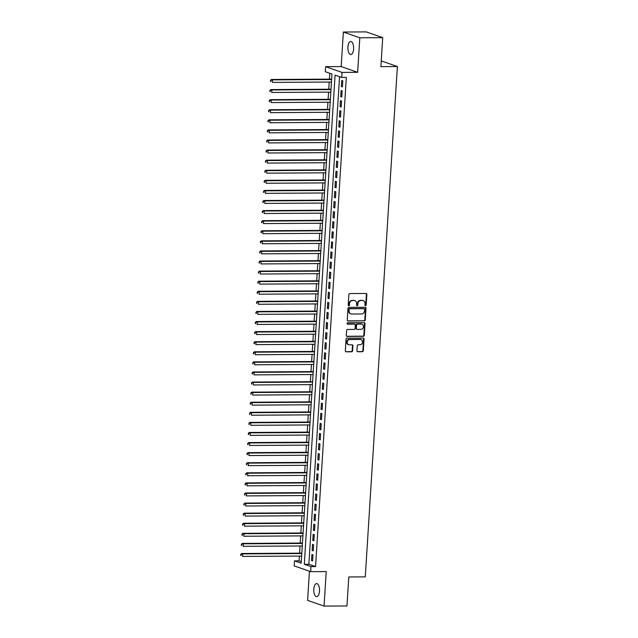<?xml version="1.0" encoding="UTF-8"?>
<svg xmlns="http://www.w3.org/2000/svg" width="638" height="638" viewBox="0 0 638 638"><rect width="100%" height="100%" fill="white"/><g stroke="black" fill="none" stroke-linecap="round" stroke-linejoin="round"><path stroke-width="0.96" d="M365.518 305.666A0.702 0.622 109.2 0 0 366.188 304.972L366.85 294.453A1.005 0.885 109.2 0 0 366.013 293.464L349.823 293.568A1.005 0.885 109.2 0 0 348.866 294.557L348.204 305.076A0.702 0.622 109.2 0 0 348.787 305.769A0.702 0.622 109.2 0 0 349.464 305.068L349.544 303.712A3.206 2.839 109.2 0 1 352.623 300.522L353.97 300.514A3.206 2.839 109.2 0 1 356.65 303.664L356.562 305.028A0.702 0.622 109.2 0 0 357.822 305.02L357.91 303.656A3.206 2.839 109.2 0 1 360.988 300.474L362.336 300.466A3.206 2.839 109.2 0 1 365.016 303.616L364.928 304.98A0.702 0.622 109.2 0 0 365.518 305.666M365.119 305.506A0.702 0.622 109.2 0 0 365.741 304.812L366.403 294.293A1.005 0.885 109.2 0 0 366.045 293.464M348.396 305.61A0.702 0.622 109.2 0 0 349.018 304.916L349.106 303.552L349.544 303.712M356.762 305.562A0.702 0.622 109.2 0 0 357.384 304.868L357.463 303.505L357.91 303.656M319.502 591.115A6.532 2.879 -90.3 0 0 316.615 583.587A6.532 2.879 -90.3 0 0 313.808 589.129A6.532 2.879 -90.3 0 0 316.695 596.65A6.532 2.879 -90.3 0 0 319.502 591.115M353.604 49.014A6.532 2.879 -90.3 0 0 350.717 41.486A6.532 2.879 -90.3 0 0 347.909 47.029A6.532 2.879 -90.3 0 0 350.796 54.549A6.532 2.879 -90.3 0 0 353.604 49.014M356.969 350.772A1.005 0.885 109.2 0 0 357.806 351.753L362.344 351.729A1.005 0.885 109.2 0 0 363.309 350.733L364.043 339.049A1.005 0.885 109.2 0 0 363.205 338.068L347.016 338.164A1.005 0.885 109.2 0 0 346.059 339.161L345.325 350.836A1.005 0.885 109.2 0 0 346.163 351.825L351.65 351.793A1.005 0.885 109.2 0 0 352.607 350.796L352.926 345.796A1.005 0.885 109.2 0 0 352.088 344.815L349.369 344.831A2.68 2.377 109.2 0 1 349.696 339.536L360.358 339.472A2.68 2.377 109.2 0 1 360.023 344.767L358.245 344.775A1.005 0.885 109.2 0 0 357.28 345.772L356.969 350.772M310.977 566.608L310.658 571.648L294.198 565.906L294.517 560.866L301.184 563.195L331.959 74.04L325.284 71.719L325.603 66.671L342.064 72.413L341.753 77.453L335.078 75.132L304.302 564.279L310.977 566.608L315.555 566.584L346.33 77.429L341.753 77.453M382.72 37.642L359.816 37.778L343.356 32.036L366.26 31.9L382.72 37.642L380.894 66.639L397.386 66.535L365.279 576.872L348.787 576.967L346.96 605.964L324.056 606.1L326.233 571.56L310.658 571.648M343.356 32.036L341.178 66.583L357.639 72.317L359.816 37.778M357.639 72.317L342.064 72.413M364.282 320.938A1.005 0.885 109.2 0 0 365.247 319.941L365.981 308.266A1.005 0.885 109.2 0 0 365.143 307.277L348.954 307.372A1.005 0.885 109.2 0 0 347.997 308.369L347.263 320.053A1.005 0.885 109.2 0 0 348.101 321.034L363.835 320.786A1.005 0.885 109.2 0 0 364.8 319.79L365.534 308.106A1.005 0.885 109.2 0 0 365.175 307.277M365.016 323.657L364.274 335.341A1.005 0.885 109.2 0 1 363.317 336.33L347.128 336.433A1.005 0.885 109.2 0 1 346.29 335.444L346.609 330.444A1.005 0.885 109.2 0 1 347.566 329.447L354.13 329.415A1.005 0.885 109.2 0 0 355.095 328.418L355.302 325.101A1.005 0.885 109.2 0 0 354.465 324.112L347.63 324.16A0.702 0.622 109.2 0 1 347.718 322.772L364.178 322.668A1.005 0.885 109.2 0 1 365.016 323.657L364.569 323.498L363.835 335.181L364.274 335.341M309.43 571.225L307.596 600.358L324.056 606.1M342.439 86.896L342.821 80.843L341.705 80.452L341.322 86.505L342.439 86.896M341.801 96.984L342.183 90.931L341.075 90.54L340.692 96.593L341.801 96.984M341.171 107.064L341.553 101.011L340.437 100.629L340.054 106.682L341.171 107.064M340.532 117.153L340.915 111.1L339.807 110.709L339.424 116.762L340.532 117.153M339.902 127.233L340.277 121.188L339.169 120.797L338.786 126.85L339.902 127.233M339.264 137.322L339.647 131.268L338.531 130.886L338.156 136.931L339.264 137.322M338.634 147.41L339.009 141.357L337.901 140.966L337.518 147.019L338.634 147.41M337.996 157.49L338.379 151.445L337.263 151.054L336.888 157.107L337.996 157.49M337.358 167.579L337.741 161.526L336.633 161.143L336.25 167.188L337.358 167.579M336.728 177.667L337.111 171.614L335.995 171.223L335.612 177.276L336.728 177.667M336.09 187.747L336.473 181.702L335.365 181.312L334.982 187.365L336.09 187.747M335.46 197.836L335.835 191.783L334.727 191.4L334.344 197.445L335.46 197.836M334.822 207.924L335.205 201.871L334.089 201.48L333.714 207.533L334.822 207.924M334.192 218.005L334.567 211.96L333.459 211.569L333.076 217.622L334.192 218.005M333.554 228.093L333.937 222.04L332.821 221.657L332.446 227.702L333.554 228.093M332.916 238.181L333.299 232.128L332.191 231.738L331.808 237.791L332.916 238.181M332.286 248.262L332.669 242.209L331.553 241.826L331.17 247.879L332.286 248.262M331.648 258.35L332.031 252.297L330.923 251.906L330.54 257.959L331.648 258.35M331.018 268.439L331.401 262.385L330.285 261.995L329.902 268.048L331.018 268.439M330.38 278.519L330.763 272.466L329.647 272.083L329.272 278.136L330.38 278.519M329.75 288.607L330.125 282.554L329.017 282.163L328.634 288.216L329.75 288.607M329.112 298.696L329.495 292.643L328.379 292.252L328.004 298.305L329.112 298.696M328.482 308.776L328.857 302.723L327.749 302.34L327.366 308.393L328.482 308.776M327.844 318.864L328.227 312.811L327.111 312.421L326.728 318.474L327.844 318.864M327.206 328.945L327.589 322.9L326.481 322.509L326.098 328.562L327.206 328.945M326.576 339.033L326.959 332.98L325.843 332.597L325.46 338.642L326.576 339.033M325.938 349.122L326.321 343.069L325.213 342.678L324.83 348.731L325.938 349.122M325.308 359.202L325.683 353.157L324.575 352.766L324.192 358.819L325.308 359.202M324.67 369.29L325.053 363.237L323.937 362.855L323.562 368.9L324.67 369.29M324.04 379.379L324.415 373.326L323.306 372.935L322.924 378.988L324.04 379.379M323.402 389.459L323.785 383.414L322.668 383.023L322.294 389.076L323.402 389.459M322.764 399.548L323.147 393.494L322.038 393.112L321.656 399.157L322.764 399.548M322.134 409.636L322.517 403.583L321.4 403.192L321.018 409.245L322.134 409.636M321.496 419.716L321.879 413.671L320.77 413.28L320.388 419.333L321.496 419.716M320.866 429.805L321.241 423.752L320.132 423.369L319.75 429.414L320.866 429.805M320.228 439.893L320.611 433.84L319.494 433.449L319.12 439.502L320.228 439.893M319.598 449.973L319.973 443.92L318.864 443.538L318.482 449.591L319.598 449.973M318.96 460.062L319.343 454.009L318.226 453.618L317.852 459.671L318.96 460.062M318.322 470.15L318.705 464.097L317.596 463.706L317.214 469.759L318.322 470.15M317.692 480.231L318.075 474.178L316.958 473.795L316.576 479.848L317.692 480.231M317.054 490.319L317.437 484.266L316.328 483.875L315.946 489.928L317.054 490.319M316.424 500.399L316.807 494.354L315.69 493.964L315.308 500.017L316.424 500.399M315.786 510.488L316.169 504.435L315.052 504.052L314.678 510.097L315.786 510.488M315.156 520.576L315.531 514.523L314.422 514.132L314.04 520.185L315.156 520.576M314.518 530.656L314.901 524.611L313.784 524.221L313.41 530.274L314.518 530.656M313.888 540.745L314.263 534.692L313.154 534.309L312.772 540.354L313.888 540.745M313.25 550.833L313.633 544.78L312.516 544.389L312.134 550.442L313.25 550.833M339.56 76.696L308.88 564.255L315.555 566.584M311.886 554.478L311.504 560.531L312.612 560.914L312.995 554.869L311.886 554.478M329.766 73.282L329.399 79.136M329.216 82.055L328.761 89.224M328.578 92.135L328.131 99.305M327.948 102.224L327.493 109.393M327.31 112.312L326.863 119.481M326.68 122.392L326.225 129.562M326.042 132.481L325.595 139.65M325.412 142.569L324.957 149.739M324.774 152.649L324.327 159.819M324.144 162.738L323.689 169.907M323.506 172.826L323.051 179.996M322.868 182.907L322.421 190.076M322.238 192.995L321.783 200.165M321.6 203.083L321.153 210.253M320.97 213.164L320.515 220.333M320.332 223.252L319.885 230.422M319.702 233.341L319.247 240.51M319.064 243.421L318.609 250.59M318.426 253.509L317.979 260.679M317.796 263.59L317.341 270.759M317.158 273.678L316.711 280.848M316.528 283.766L316.073 290.936M315.89 293.847L315.443 301.016M315.26 303.935L314.805 311.105M314.622 314.024L314.167 321.193M313.984 324.104L313.537 331.274M313.354 334.192L312.899 341.362M312.716 344.281L312.269 351.45M312.086 354.361L311.631 361.531M311.448 364.45L311.001 371.619M310.818 374.538L310.363 381.707M310.18 384.618L309.733 391.788M309.55 394.707L309.095 401.876M308.912 404.795L308.457 411.965M308.274 414.875L307.827 422.045M307.644 424.964L307.189 432.133M307.006 435.052L306.559 442.222M306.376 445.133L305.921 452.302M305.738 455.221L305.291 462.39M305.108 465.301L304.653 472.471M304.47 475.39L304.015 482.559M303.832 485.478L303.385 492.648M303.202 495.559L302.747 502.728M302.564 505.647L302.117 512.816M301.934 515.735L301.479 522.905M301.296 525.816L300.849 532.985M300.665 535.904L300.211 543.074M300.027 545.992L299.573 553.162M299.389 556.073L299.094 560.842L301.288 561.607M397.386 66.535L381.253 60.913M299.094 560.842L294.517 560.866M341.178 66.583L325.603 66.671M308.88 564.255L304.302 564.279M341.322 86.505L342.462 86.497M340.692 96.593L341.824 96.585M340.054 106.682L341.194 106.674M339.424 116.762L340.556 116.754M338.786 126.85L339.926 126.842M338.156 136.931L339.288 136.931M337.518 147.019L338.658 147.011M336.888 157.107L338.02 157.1M336.25 167.188L337.39 167.188M335.612 177.276L336.752 177.268M334.982 187.365L336.114 187.357M334.344 197.445L335.484 197.445M333.714 207.533L334.846 207.525M333.076 217.622L334.216 217.614M332.446 227.702L333.578 227.694M331.808 237.791L332.948 237.783M331.17 247.879L332.31 247.871M330.54 257.959L331.672 257.951M329.902 268.048L331.042 268.04M329.272 278.136L330.404 278.128M328.634 288.216L329.774 288.209M328.004 298.305L329.136 298.297M327.366 308.393L328.506 308.385M326.728 318.474L327.868 318.466M326.098 328.562L327.23 328.554M325.46 338.642L326.6 338.642M324.83 348.731L325.962 348.723M324.192 358.819L325.332 358.811M323.562 368.9L324.694 368.9M322.924 378.988L324.064 378.98M322.294 389.076L323.426 389.068M321.656 399.157L322.796 399.157M321.018 409.245L322.158 409.237M320.388 419.333L321.52 419.325M319.75 429.414L320.89 429.406M319.12 439.502L320.252 439.494M318.482 449.591L319.622 449.583M317.852 459.671L318.984 459.663M317.214 469.759L318.354 469.751M316.576 479.848L317.716 479.84M315.946 489.928L317.078 489.92M315.308 500.017L316.448 500.009M314.678 510.097L315.81 510.097M314.04 520.185L315.18 520.177M313.41 530.274L314.542 530.266M312.772 540.354L313.912 540.354M312.134 550.442L313.274 550.435M311.504 560.531L312.636 560.523M362.966 300.538A3.206 2.839 109.2 0 0 361.89 300.315L362.336 300.466M357.463 303.505A3.206 2.839 109.2 0 1 360.542 300.323L361.89 300.315M354.6 300.594A3.206 2.839 109.2 0 0 353.532 300.362L353.97 300.514M349.106 303.552A3.206 2.839 109.2 0 1 352.176 300.37L353.532 300.362M347.622 320.882A1.005 0.885 109.2 0 0 347.654 320.882L363.835 320.786M364.657 309.358A0.702 0.622 109.2 0 0 364.067 308.672L349.855 308.752A0.702 0.622 109.2 0 0 349.185 309.454L349.098 310.889A3.206 2.839 109.2 0 0 351.777 314.04L361.483 313.976A3.206 2.839 109.2 0 0 364.561 310.794L364.657 309.358M363.979 308.64A0.702 0.622 109.2 0 0 363.62 308.513L364.067 308.672M350.701 313.808A3.206 2.839 109.2 0 1 348.651 310.73L348.739 309.294A0.702 0.622 109.2 0 1 349.417 308.601L363.62 308.513M346.649 336.274A1.005 0.885 109.2 0 0 346.681 336.274L362.87 336.178A1.005 0.885 109.2 0 0 363.835 335.181M354.736 324.16L354.289 324A1.005 0.885 109.2 0 0 354.018 323.96L347.239 324M360.949 329.368A2.68 2.377 109.2 0 0 361.275 324.072L357.527 324.096A1.005 0.885 109.2 0 0 356.562 325.093L356.355 328.411A1.005 0.885 109.2 0 0 357.192 329.391L360.949 329.368M361.77 324.128A2.68 2.377 109.2 0 0 360.837 323.921L361.275 324.072M356.921 329.352L356.475 329.192A1.005 0.885 109.2 0 1 355.908 328.251L356.116 324.933A1.005 0.885 109.2 0 1 357.081 323.945L360.837 323.921M364.569 323.498A1.005 0.885 109.2 0 0 364.21 322.668M360.845 339.52A2.68 2.377 109.2 0 0 359.912 339.312L360.358 339.472M348.428 344.624A2.68 2.377 109.2 0 1 349.257 339.376L359.912 339.312M345.684 351.666A1.005 0.885 109.2 0 0 345.716 351.666L351.203 351.634A1.005 0.885 109.2 0 0 352.16 350.637L352.479 345.644A1.005 0.885 109.2 0 0 352.12 344.815M357.328 351.602A1.005 0.885 109.2 0 0 357.36 351.602L361.906 351.57A1.005 0.885 109.2 0 0 362.863 350.573L363.596 338.898A1.005 0.885 109.2 0 0 363.237 338.068M331.64 79.12L271.405 79.487L272.522 79.87L272.362 82.398L331.457 82.039M331.616 79.519L272.522 79.87L270.504 80.364L270.887 81.528L270.951 80.524M270.887 81.528L270.44 81.377M270.504 80.364L271.405 79.487M331.01 89.208L270.775 89.567L271.884 89.958L271.724 92.478L330.827 92.127M330.978 89.607L271.884 89.958L269.866 90.452L270.249 91.617L270.313 90.604M270.249 91.617L269.802 91.457M269.866 90.452L270.775 89.567M330.372 99.297L270.137 99.656L271.254 100.046L271.094 102.566L330.189 102.208M330.348 99.688L271.254 100.046L269.236 100.533L269.611 101.697L269.675 100.692M269.611 101.697L269.172 101.546M269.236 100.533L270.137 99.656M329.734 109.377L269.507 109.744L270.616 110.127L270.456 112.647L329.551 112.296M329.71 109.776L270.616 110.127L268.598 110.621L268.981 111.786L269.045 110.773M268.981 111.786L268.534 111.626M268.598 110.621L269.507 109.744M329.104 119.466L268.869 119.824L269.978 120.215L269.826 122.735L328.921 122.384M329.08 119.864L269.978 120.215L267.968 120.71L268.343 121.874L268.407 120.861M268.343 121.874L267.904 121.714M267.968 120.71L268.869 119.824M328.466 129.554L268.231 129.913L269.348 130.304L269.188 132.824L328.283 132.465M328.442 129.945L269.348 130.304L267.33 130.79L267.713 131.954L267.777 130.95M267.713 131.954L267.266 131.803M267.33 130.79L268.231 129.913M327.836 139.634L267.601 140.001L268.71 140.384L268.55 142.904L327.653 142.553M327.812 140.033L268.71 140.384L266.692 140.878L267.075 142.043L267.139 141.03M267.075 142.043L266.628 141.883M266.692 140.878L267.601 140.001M327.198 149.723L266.963 150.082L268.08 150.472L267.92 152.992L327.015 152.642M327.174 150.121L268.08 150.472L266.062 150.967L266.445 152.131L266.509 151.118M266.445 152.131L265.998 151.972M266.062 150.967L266.963 150.082M326.568 159.811L266.333 160.17L267.442 160.561L267.282 163.081L326.385 162.722M326.544 160.202L267.442 160.561L265.424 161.047L265.807 162.212L265.871 161.207M265.807 162.212L265.36 162.06M265.424 161.047L266.333 160.17M325.93 169.891L265.695 170.258L266.812 170.641L266.652 173.161L325.747 172.81M325.906 170.29L266.812 170.641L264.794 171.136L265.177 172.3L265.233 171.287M265.177 172.3L264.73 172.14M264.794 171.136L265.695 170.258M325.292 179.98L265.065 180.339L266.174 180.729L266.014 183.25L325.109 182.899M325.268 180.371L266.174 180.729L264.156 181.224L264.539 182.38L264.603 181.375M264.539 182.38L264.092 182.229M264.156 181.224L265.065 180.339M324.662 190.068L264.427 190.427L265.544 190.818L265.384 193.338L324.479 192.979M324.638 190.459L265.544 190.818L263.526 191.304L263.901 192.469L263.965 191.464M263.901 192.469L263.462 192.317M263.526 191.304L264.427 190.427M324.024 200.149L263.789 200.515L264.906 200.898L264.746 203.418L323.841 203.067M324 200.547L264.906 200.898L262.888 201.393L263.271 202.557L263.334 201.544M263.271 202.557L262.824 202.398M262.888 201.393L263.789 200.515M323.394 210.237L263.159 210.596L264.268 210.987L264.108 213.507L323.211 213.156M323.37 210.628L264.268 210.987L262.25 211.481L262.633 212.637L262.696 211.633M262.633 212.637L262.186 212.486M262.25 211.481L263.159 210.596M322.756 220.325L262.521 220.684L263.638 221.067L263.478 223.595L322.573 223.236M322.732 220.716L263.638 221.067L261.62 221.561L262.003 222.726L262.066 221.721M262.003 222.726L261.556 222.574M261.62 221.561L262.521 220.684M322.126 230.406L261.891 230.765L263 231.155L262.84 233.675L321.943 233.325M322.102 230.804L263 231.155L260.982 231.65L261.365 232.814L261.428 231.801M261.365 232.814L260.918 232.655M260.982 231.65L261.891 230.765M321.488 240.494L261.253 240.853L262.37 241.244L262.21 243.764L321.305 243.413M321.464 240.885L262.37 241.244L260.352 241.73L260.735 242.895L260.798 241.89M260.735 242.895L260.288 242.743M260.352 241.73L261.253 240.853M320.858 250.582L260.623 250.941L261.732 251.324L261.572 253.852L320.675 253.493M320.826 250.973L261.732 251.324L259.714 251.819L260.097 252.983L260.16 251.978M260.097 252.983L259.65 252.831M259.714 251.819L260.623 250.941M320.22 260.663L259.985 261.022L261.101 261.413L260.942 263.933L320.037 263.582M320.196 261.062L261.101 261.413L259.084 261.907L259.459 263.071L259.522 262.059M259.459 263.071L259.02 262.912M259.084 261.907L259.985 261.022M319.582 270.751L259.355 271.11L260.464 271.501L260.304 274.021L319.399 273.662M319.558 271.142L260.464 271.501L258.446 271.987L258.829 273.152L258.892 272.147M258.829 273.152L258.382 273M258.446 271.987L259.355 271.11M318.952 280.832L258.717 281.199L259.825 281.581L259.674 284.109L318.769 283.75M318.928 281.23L259.825 281.581L257.808 282.076L258.191 283.24L258.254 282.235M258.191 283.24L257.752 283.089M257.808 282.076L258.717 281.199M318.314 290.92L258.079 291.279L259.195 291.67L259.036 294.19L318.131 293.839M318.29 291.319L259.195 291.67L257.178 292.164L257.561 293.328L257.624 292.316M257.561 293.328L257.114 293.169M257.178 292.164L258.079 291.279M317.684 301.008L257.449 301.367L258.557 301.758L258.398 304.278L317.501 303.919M317.66 301.399L258.557 301.758L256.54 302.245L256.923 303.409L256.986 302.404M256.923 303.409L256.476 303.257M256.54 302.245L257.449 301.367M317.046 311.089L256.811 311.456L257.927 311.838L257.768 314.359L316.863 314.008M317.022 311.488L257.927 311.838L255.91 312.333L256.293 313.497L256.356 312.484M256.293 313.497L255.846 313.338M255.91 312.333L256.811 311.456M316.416 321.177L256.181 321.536L257.289 321.927L257.13 324.447L316.233 324.096M316.384 321.576L257.289 321.927L255.272 322.421L255.655 323.586L255.718 322.573M255.655 323.586L255.208 323.426M255.272 322.421L256.181 321.536M315.778 331.266L255.543 331.624L256.659 332.015L256.5 334.535L315.595 334.176M315.754 331.656L256.659 332.015L254.642 332.502L255.017 333.666L255.08 332.661M255.017 333.666L254.578 333.514M254.642 332.502L255.543 331.624M315.14 341.346L254.913 341.713L256.021 342.096L255.862 344.616L314.957 344.265M315.116 341.745L256.021 342.096L254.004 342.59L254.387 343.754L254.45 342.742M254.387 343.754L253.94 343.595M254.004 342.59L254.913 341.713M314.51 351.434L254.275 351.793L255.383 352.184L255.232 354.704L314.327 354.353M314.486 351.825L255.383 352.184L253.374 352.678L253.749 353.843L253.812 352.83M253.749 353.843L253.31 353.683M253.374 352.678L254.275 351.793M313.872 361.523L253.637 361.882L254.753 362.272L254.594 364.792L313.689 364.434M313.848 361.913L254.753 362.272L252.736 362.759L253.119 363.923L253.182 362.918M253.119 363.923L252.672 363.772M252.736 362.759L253.637 361.882M313.242 371.603L253.007 371.97L254.115 372.353L253.956 374.873L313.059 374.522M313.218 372.002L254.115 372.353L252.098 372.847L252.481 374.012L252.544 372.999M252.481 374.012L252.034 373.852M252.098 372.847L253.007 371.97M312.604 381.691L252.369 382.05L253.485 382.441L253.326 384.961L312.421 384.61M312.58 382.082L253.485 382.441L251.468 382.936L251.851 384.092L251.914 383.087M251.851 384.092L251.404 383.94M251.468 382.936L252.369 382.05M311.974 391.78L251.739 392.139L252.847 392.529L252.688 395.05L311.791 394.691M311.95 392.171L252.847 392.529L250.83 393.016L251.213 394.18L251.276 393.175M251.213 394.18L250.766 394.029M250.83 393.016L251.739 392.139M311.336 401.86L251.101 402.227L252.217 402.61L252.058 405.13L311.153 404.779M311.312 402.259L252.217 402.61L250.2 403.104L250.582 404.269L250.638 403.256M250.582 404.269L250.136 404.109M250.2 403.104L251.101 402.227M310.706 411.949L250.471 412.308L251.579 412.698L251.42 415.218L310.523 414.867M310.674 412.339L251.579 412.698L249.562 413.185L249.944 414.349L250.008 413.344M249.944 414.349L249.498 414.198M249.562 413.185L250.471 412.308M310.068 422.037L249.833 422.396L250.949 422.779L250.79 425.307L309.885 424.948M310.044 422.428L250.949 422.779L248.932 423.273L249.306 424.437L249.37 423.433M249.306 424.437L248.868 424.286M248.932 423.273L249.833 422.396M309.43 432.117L249.195 432.476L250.311 432.867L250.152 435.387L309.247 435.036M309.406 432.516L250.311 432.867L248.294 433.361L248.676 434.526L248.74 433.513M248.676 434.526L248.23 434.366M248.294 433.361L249.195 432.476M308.8 442.206L248.565 442.565L249.673 442.955L249.514 445.476L308.617 445.117M308.776 442.597L249.673 442.955L247.656 443.442L248.038 444.606L248.102 443.601M248.038 444.606L247.592 444.455M247.656 443.442L248.565 442.565M308.162 452.286L247.927 452.653L249.043 453.036L248.884 455.564L307.979 455.205M308.138 452.685L249.043 453.036L247.026 453.53L247.408 454.695L247.472 453.69M247.408 454.695L246.962 454.543M247.026 453.53L247.927 452.653M307.532 462.375L247.297 462.733L248.405 463.124L248.246 465.644L307.349 465.293M307.508 462.773L248.405 463.124L246.388 463.619L246.77 464.783L246.834 463.77M246.77 464.783L246.324 464.624M246.388 463.619L247.297 462.733M306.894 472.463L246.659 472.822L247.775 473.213L247.616 475.733L306.711 475.374M306.87 472.854L247.775 473.213L245.758 473.699L246.14 474.863L246.204 473.859M246.14 474.863L245.694 474.712M245.758 473.699L246.659 472.822M306.264 482.543L246.029 482.91L247.137 483.293L246.978 485.821L306.081 485.462M306.232 482.942L247.137 483.293L245.12 483.787L245.502 484.952L245.566 483.939M245.502 484.952L245.056 484.8M245.12 483.787L246.029 482.91M305.626 492.632L245.391 492.991L246.507 493.381L246.348 495.901L305.442 495.551M305.602 493.03L246.507 493.381L244.49 493.876L244.864 495.04L244.928 494.027M244.864 495.04L244.426 494.881M244.49 493.876L245.391 492.991M304.988 502.72L244.761 503.079L245.869 503.47L245.71 505.99L304.804 505.631M304.964 503.111L245.869 503.47L243.852 503.956L244.234 505.121L244.298 504.116M244.234 505.121L243.788 504.969M243.852 503.956L244.761 503.079M304.358 512.8L244.123 513.167L245.231 513.55L245.08 516.07L304.174 515.719M304.334 513.199L245.231 513.55L243.214 514.045L243.596 515.209L243.66 514.196M243.596 515.209L243.158 515.049M243.214 514.045L244.123 513.167M303.72 522.889L243.485 523.248L244.601 523.639L244.442 526.159L303.536 525.808M303.696 523.288L244.601 523.639L242.584 524.133L242.966 525.297L243.03 524.284M242.966 525.297L242.52 525.138M242.584 524.133L243.485 523.248M303.09 532.977L242.855 533.336L243.963 533.727L243.804 536.247L302.906 535.888M303.066 533.368L243.963 533.727L241.946 534.213L242.328 535.378L242.392 534.373M242.328 535.378L241.882 535.226M241.946 534.213L242.855 533.336M302.452 543.058L242.217 543.424L243.333 543.807L243.174 546.327L302.268 545.976M302.428 543.456L243.333 543.807L241.316 544.302L241.698 545.466L241.762 544.453M241.698 545.466L241.252 545.307M241.316 544.302L242.217 543.424M301.822 553.146L241.587 553.505L242.695 553.896L242.536 556.416L301.638 556.065M301.79 553.537L242.695 553.896L240.678 554.39L241.06 555.554L241.124 554.542M241.06 555.554L240.614 555.395M240.678 554.39L241.587 553.505M365.741 304.812L366.188 304.972M349.018 304.916L349.464 305.068M357.384 304.868L357.822 305.02M360.542 300.323L360.988 300.474M352.176 300.37L352.623 300.522M366.403 294.293L366.85 294.453M347.654 320.882L348.101 321.034M365.534 308.106L365.981 308.266M364.8 319.79L365.247 319.941M349.417 308.601L349.855 308.752M348.739 309.294L349.185 309.454M348.651 310.73L349.098 310.889M362.87 336.178L363.317 336.33M346.681 336.274L347.128 336.433M354.018 323.96L354.465 324.112M357.081 323.945L357.527 324.096M356.116 324.933L356.562 325.093M355.908 328.251L356.355 328.411M349.257 339.376L349.696 339.536M352.479 345.644L352.926 345.796M352.16 350.637L352.607 350.796M351.203 351.634L351.65 351.793M345.716 351.666L346.163 351.825M363.596 338.898L364.043 339.049M362.863 350.573L363.309 350.733M361.906 351.57L362.344 351.729M357.36 351.602L357.806 351.753M362.751 300.45L363.189 300.61M354.385 300.506L354.832 300.657M363.812 308.545L364.258 308.704M350.469 313.744L350.916 313.896M361.547 324.04L361.993 324.192M360.622 339.432L361.068 339.583M348.204 344.552L348.651 344.711"/></g></svg>
